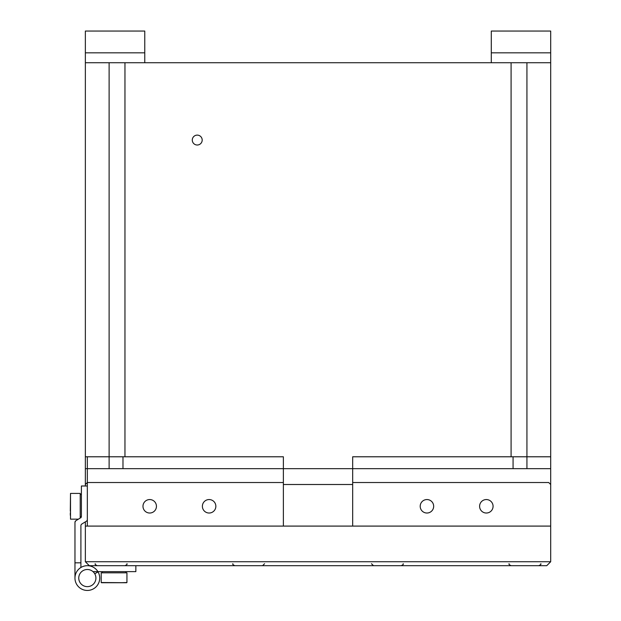 <?xml version="1.0" encoding="UTF-8"?>
<svg xmlns="http://www.w3.org/2000/svg" width="621" height="621" viewBox="0 0 621 621"><rect width="100%" height="100%" fill="white"/><g stroke="black" fill="none" stroke-linecap="round" stroke-linejoin="round"><path stroke-width="0.93" d="M85.356 521.865L85.356 526.088L550.695 526.088L550.695 468.661L352.674 468.661L513.07 468.661L513.07 456.784L513.07 468.661L526.934 468.661L526.934 456.784L526.934 468.661L550.695 468.661L550.695 456.784L352.674 456.784L352.674 468.661L283.37 468.661L283.37 456.784L124.961 456.784L124.961 62.729L124.961 456.784L109.117 456.784L109.117 62.729L85.356 62.729L85.356 52.832L144.763 52.832L85.356 52.832L85.356 31.05L144.763 31.05L144.763 62.729M491.289 62.729L491.289 31.05L550.695 31.05L550.695 52.832L491.289 52.832L550.695 52.832L550.695 62.729L526.934 62.729L526.934 456.784L526.934 62.729L109.117 62.729L109.117 468.661L122.981 468.661L122.981 456.784L122.981 468.661L283.37 468.661L85.356 468.661L85.356 485.995M149.708 499.556A6.73 6.73 0 0 1 156.445 506.286A6.73 6.73 0 0 1 149.708 513.024A6.73 6.73 0 0 1 142.977 506.286A6.73 6.73 0 0 1 149.708 499.556M209.114 499.556A6.73 6.73 0 0 1 215.852 506.286A6.73 6.73 0 0 1 209.114 513.024A6.73 6.73 0 0 1 202.384 506.286A6.73 6.73 0 0 1 209.114 499.556M426.93 513.024A6.73 6.73 0 0 0 433.668 506.286A6.73 6.73 0 0 0 426.93 499.556A6.73 6.73 0 0 0 420.2 506.286A6.73 6.73 0 0 0 426.93 513.024M486.336 513.024A6.73 6.73 0 0 0 493.074 506.286A6.73 6.73 0 0 0 486.336 499.556A6.73 6.73 0 0 0 479.606 506.286A6.73 6.73 0 0 0 486.336 513.024M352.674 526.088L283.37 526.088L283.37 468.661L352.674 468.661L352.674 526.088M352.674 484.504L283.37 484.504L352.674 484.504M548.716 482.525L352.674 482.525L548.716 482.525L550.695 484.504L548.716 482.525M283.37 482.525L87.336 482.525L85.356 484.504L87.336 482.525L283.37 482.525M87.336 526.088L87.336 468.661L109.117 468.661L109.117 456.784L85.356 456.784L85.356 468.661L87.336 468.661L87.336 456.784M550.695 456.784L550.695 62.729M511.091 456.784L511.091 62.729L511.091 456.784M197.237 145.011A4.952 4.952 0 0 0 202.19 140.059A4.952 4.952 0 0 0 197.237 135.114A4.952 4.952 0 0 0 192.285 140.059A4.952 4.952 0 0 0 197.237 145.011M85.356 456.784L85.356 62.729M550.695 561.733L546.736 565.692L89.315 565.692L85.356 561.733L550.695 561.733L550.695 526.088M85.356 526.088L85.356 561.733M81.002 517.712L81.398 516.214L80.451 517.906L81.398 516.214A1.979 1.979 0 0 1 80.451 517.906L81.398 516.214L80.451 517.906L81.398 516.214L81.398 485.995L87.336 485.995M80.451 517.906L81.398 516.214L80.451 517.906L75.902 520.708C74.598 522.323 74.598 522.323 75.902 520.708C74.598 522.323 74.598 522.323 75.902 520.708C74.598 522.323 74.598 522.323 75.902 520.708A1.979 1.979 0 0 0 74.962 522.393L74.962 578.066L74.962 522.393M87.336 519.536A1.979 1.979 0 0 1 86.397 521.221L81.84 524.023A1.979 1.979 0 0 0 80.901 525.708L80.901 562.82L74.962 562.82M80.901 567.501L80.901 562.82M89.315 565.692L87.336 565.692A12.373 12.373 0 0 0 75.149 580.216A12.373 12.373 0 0 0 91.566 589.702A12.373 12.373 0 0 0 98.056 571.879A12.373 12.373 0 0 0 82.104 566.849M135.852 565.692L135.852 571.63L93.003 571.63M98.056 571.879L94.765 573.781M95.913 578.066A8.578 8.578 0 0 0 87.336 569.496A8.578 8.578 0 0 0 78.758 578.066A8.578 8.578 0 0 0 87.336 586.643A8.578 8.578 0 0 0 95.913 578.066M70.305 511.137L70.507 493.416L70.507 519.156L78.417 519.156M80.21 518.054L80.21 493.416L70.507 493.416M123.028 582.723L101.394 582.723L126.738 582.723L120.691 582.723L126.94 582.521L126.94 572.818L101.2 572.818L101.2 582.521L126.738 582.723M105.104 582.723L101.394 582.723L105.104 582.723M80.901 525.708A1.979 1.979 0 0 1 81.84 524.023M70.305 515.251L70.305 512.915M95.254 563.713C94.71 564.132 95.37 564.799 97.241 565.692M126.94 563.713C127.484 564.132 126.824 564.799 124.961 565.692M232.875 563.713C232.37 564.194 233.038 564.854 234.854 565.692M264.562 563.713L262.582 565.692M75.397 521.632L75.009 521.943L75.397 521.632M81.398 494.774L80.21 494.091M102.55 571.63L101.867 572.818M125.582 571.63L126.273 572.818M540.79 563.713C541.341 564.124 540.681 564.784 538.811 565.692M509.111 563.713C508.56 564.124 509.22 564.784 511.091 565.692M403.169 563.713C403.673 564.202 403.013 564.862 401.189 565.692M371.49 563.713L373.469 565.692"/></g></svg>
